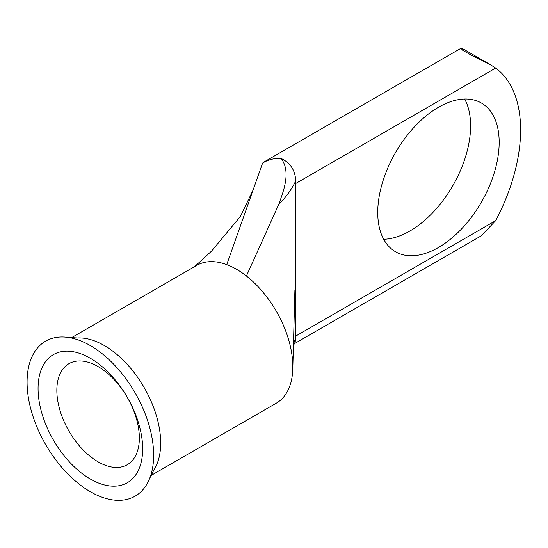 <?xml version="1.0" encoding="UTF-8"?>
<svg xmlns="http://www.w3.org/2000/svg" width="548" height="548" viewBox="0 0 548 548"><rect width="100%" height="100%" fill="white"/><g stroke="black" fill="none" stroke-linecap="round" stroke-linejoin="round"><path stroke-width="0.82" d="M90.358 479.055A73.959 42.696 60 0 1 38.065 388.477A73.959 42.696 60 0 1 90.358 358.289A73.959 42.696 60 0 1 142.658 448.867A73.959 42.696 60 0 1 90.358 479.055M98.092 366.578A58.335 33.681 -120 0 0 68.925 363.687A58.335 33.681 -120 0 0 59.985 410.431A58.335 33.681 -120 0 0 98.092 461.841A58.335 33.681 -120 0 0 127.266 464.731A58.335 33.681 -120 0 0 136.205 417.98A58.335 33.681 -120 0 0 98.092 366.578M438.455 247.497A85.865 49.573 120 0 0 494.549 171.832A85.865 49.573 120 0 0 481.391 103.024A85.865 49.573 120 0 0 438.455 107.278A85.865 49.573 120 0 0 382.36 182.943A85.865 49.573 120 0 0 395.526 251.751A85.865 49.573 120 0 0 438.455 247.497M464.656 99.017A85.865 49.573 -60 0 1 409.883 231.003A85.865 49.573 -60 0 1 383.682 239.264M29.387 403.013A89.495 51.67 -120 0 0 87.68 490.131A89.495 51.67 -120 0 0 149.686 478.356A89.495 51.67 -120 0 0 151.337 434.331A89.495 51.67 -120 0 0 68.336 337.452A89.495 51.67 -120 0 0 29.387 403.013M149.686 478.356L153.81 470.157A79.549 45.929 -120 0 0 154.248 409.178A79.549 45.929 -120 0 0 104.421 345.603A79.549 45.929 -120 0 0 77.501 337.979L68.336 337.452M150.858 475.602L276.343 403.157A79.549 45.929 -120 0 0 292.796 368.599A79.549 45.929 -120 0 0 246.415 275.993A79.549 45.929 -120 0 0 236.565 269.308A79.549 45.929 -120 0 0 226.721 264.622L262.608 163.078L263.656 162.181L461.005 48.251L462.622 50.211L470.931 54.978L490.529 64.774L495.666 68.062A141.446 81.666 -60 0 1 495.666 220.652L481.213 235.825M293.454 343.397L295.708 338.274L295.708 180.998C291.474 189.656 285.803 197.506 278.679 204.534L246.415 275.993M295.708 338.274L295.166 341.993L293.392 345.699M490.535 64.767L463.512 49.162L461.005 48.245M278.679 204.534C284.22 189.498 290.639 171.812 281.466 158.92L281.309 158.831C274.932 157.947 268.698 159.365 262.608 163.078M281.466 158.92L281.576 158.673C290.598 163.146 295.304 170.586 295.708 180.998M226.721 264.622A79.549 45.929 -120 0 0 196.794 265.369L71.302 337.815M295.598 336.164L495.666 220.652M495.666 68.062L295.598 183.573M481.213 235.832L294.351 343.712M294.893 290.461L292.796 368.599M194.636 266.616L211.46 251.19L240.346 216.508L253.039 190.163"/></g></svg>
